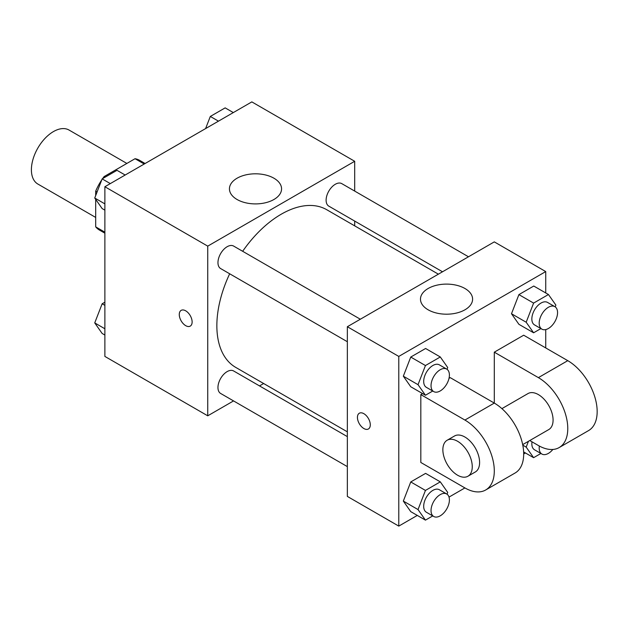 <?xml version="1.0" encoding="UTF-8"?>
<svg xmlns="http://www.w3.org/2000/svg" width="628" height="628" viewBox="0 0 628 628"><rect width="100%" height="100%" fill="white"/><g stroke="black" fill="none" stroke-linecap="round" stroke-linejoin="round"><path stroke-width="0.94" d="M126.864 163.437L69.033 130.043A31.172 18 120 0 0 45.004 138.396A31.172 18 120 0 0 31.4 169.772A31.172 18 120 0 0 37.853 184.043L95.692 217.429M105.135 177.167L104.107 176.578L135.036 158.719A40.231 23.228 120 0 1 139.691 160.376L145.107 163.508M104.876 232.172L95.692 226.865A40.231 23.228 120 0 0 99.452 230.068L104.876 233.192M95.692 226.865L95.692 199.39M95.692 195.551L95.692 191.148A40.231 23.228 120 0 1 101.775 179.859M104.107 176.578A40.231 23.228 120 0 0 102.623 178.619M97.089 191.956L95.692 191.148M144.22 164.018L135.036 158.719M233.545 400.915L207.742 415.815L104.876 356.421L104.876 186.736L251.828 101.893L354.694 161.286L354.694 191.085M263.666 383.52L259.529 385.914M229.675 273.784A91.029 52.556 120 0 0 216.856 325.704A91.029 52.556 120 0 0 235.704 367.38L347.347 431.836M438.375 274.169L326.733 209.713A91.029 52.556 120 0 0 242.667 251.286M354.694 221.08L354.694 225.86M207.742 415.815L207.742 246.129L354.694 161.286M468.488 256.781L341.789 183.635A12.992 7.497 120 0 0 331.78 187.113A12.992 7.497 120 0 0 326.113 200.183A12.992 7.497 120 0 0 328.805 206.133L442.512 271.783M347.347 436.617L233.632 370.967A12.992 7.497 120 0 0 223.623 374.445A12.992 7.497 120 0 0 217.955 387.515A12.992 7.497 120 0 0 220.648 393.466L347.347 466.612M347.347 341.726L220.648 268.572A12.992 7.497 -60 0 1 220.648 253.579A12.992 7.497 -60 0 1 233.632 246.074L360.339 319.228M207.742 246.129L104.876 186.736M237.07 199.5A26.062 15.048 180 0 1 229.44 188.855A26.062 15.048 180 0 1 255.502 173.807A26.062 15.048 180 0 1 281.564 188.855A26.062 15.048 180 0 1 265.471 202.758A26.062 15.048 180 0 1 237.07 199.5M192.129 321.952A9.09 5.252 60 0 1 190.245 326.113A9.09 5.252 60 0 1 181.154 320.869A9.09 5.252 60 0 1 181.154 310.365A9.09 5.252 60 0 1 188.157 312.807A9.09 5.252 60 0 1 192.129 321.952M190.245 326.113A9.09 5.252 60 0 1 181.162 320.861A9.09 5.252 60 0 1 181.154 310.365M417.29 515.415L398.78 526.107L347.347 496.41L347.347 326.725L494.299 241.882L545.732 271.579L545.732 292.954M104.876 210.152L102.152 208.582L94.734 198.024L102.152 178.886L117.004 170.321L125.16 175.024M104.876 203.88L94.734 198.024M110.308 183.596L102.152 178.886M205.599 128.583L210.309 116.447L225.162 107.875L233.318 112.585M218.466 121.157L210.309 116.447M104.876 335.046L102.152 333.476L94.734 322.91L102.152 303.779L104.876 302.209M104.876 328.766L94.734 322.91M104.876 305.349L102.152 303.779M432.739 391.024L425.446 395.24L418.028 384.674L425.446 365.543L440.299 356.971L447.717 367.529L447.034 369.303M446.712 369.099L439.365 364.852A12.992 7.497 120 0 0 429.356 368.338A12.992 7.497 120 0 0 423.688 381.408A12.992 7.497 120 0 0 426.381 387.35L433.728 391.597A12.992 7.497 120 0 0 446.712 384.093A12.992 7.497 120 0 0 446.712 369.099A12.992 7.497 120 0 0 436.703 372.577A12.992 7.497 120 0 0 431.036 385.647A12.992 7.497 120 0 0 433.728 391.597M425.446 395.24L410.751 386.754L403.333 376.188L410.751 357.057L425.603 348.485L440.299 356.971M418.028 384.674L403.333 376.188L410.751 357.057L425.603 348.485M425.446 365.543L410.751 357.057M540.896 328.585L533.604 332.793L526.185 322.235L533.604 303.096L548.456 294.524L555.874 305.09L555.191 306.856M554.869 306.652L547.522 302.413A12.992 7.497 120 0 0 537.513 305.891A12.992 7.497 120 0 0 531.845 318.961A12.992 7.497 120 0 0 534.538 324.911L541.885 329.151A12.992 7.497 120 0 0 554.869 321.654A12.992 7.497 120 0 0 554.869 306.652A12.992 7.497 120 0 0 544.861 310.13A12.992 7.497 120 0 0 539.193 323.208A12.992 7.497 120 0 0 541.885 329.151M533.604 332.793L518.909 324.307L511.49 313.749L518.909 294.611L533.761 286.038L548.456 294.524M526.185 322.235L511.49 313.749L518.909 294.611L533.761 286.038M533.604 303.096L518.909 294.611M432.739 515.918L425.446 520.125L418.028 509.567L425.446 490.429L440.299 481.857L447.717 492.423L447.034 494.189M446.712 493.985L439.365 489.746A12.992 7.497 120 0 0 429.356 493.223A12.992 7.497 120 0 0 423.688 506.294A12.992 7.497 120 0 0 426.381 512.244L433.728 516.483A12.992 7.497 120 0 0 446.712 508.986A12.992 7.497 120 0 0 446.712 493.985A12.992 7.497 120 0 0 436.703 497.462A12.992 7.497 120 0 0 431.036 510.54A12.992 7.497 120 0 0 433.728 516.483M425.446 520.125L410.751 511.639L403.333 501.081L410.751 481.943L425.603 473.379L440.299 481.857M418.028 509.567L403.333 501.081L410.751 481.943L425.603 473.379M425.446 490.429L410.751 481.943M540.896 453.471L533.604 457.679L526.185 447.12L528.438 441.311M532.002 441.822A12.992 7.497 120 0 0 531.845 443.855A12.992 7.497 120 0 0 534.538 449.797L541.885 454.036A12.992 7.497 120 0 0 552.86 449.46M533.604 457.679L523.634 451.925M526.185 447.12L522.794 445.166M539.35 446.045A12.992 7.497 120 0 0 539.193 448.094A12.992 7.497 120 0 0 541.885 454.036M363.871 428.524A9.09 5.252 -120 0 0 368.416 428.979A9.09 5.252 60 0 1 363.863 428.531A9.09 5.252 60 0 1 357.921 420.517A9.09 5.252 60 0 1 359.318 413.232A9.09 5.252 -120 0 0 357.929 420.517A9.09 5.252 -120 0 0 363.871 428.524M359.318 413.232A9.09 5.252 60 0 1 368.408 418.484A9.09 5.252 60 0 1 368.408 428.979M398.78 526.107L398.78 356.421L347.347 326.725L494.299 241.882M347.347 496.41L347.347 326.725M464.963 288.511A26.062 15.048 180 0 1 472.601 299.148A26.062 15.048 180 0 1 446.539 314.196A26.062 15.048 180 0 1 420.477 299.148A26.062 15.048 180 0 1 436.562 285.253A26.062 15.048 180 0 1 464.963 288.511M398.78 356.421L545.732 271.579M545.732 329.582L545.732 347.936M525.448 452.976L523.689 453.989M464.908 487.925L420.823 462.475L420.823 394.596L464.908 420.054A41.566 23.997 60 0 1 492.062 456.682A41.566 23.997 60 0 1 485.687 489.981A41.566 23.997 60 0 1 464.908 487.925L449.012 497.101M518.909 324.307L511.49 313.749M410.751 386.754L403.333 376.188M410.751 511.639L403.333 501.081M449.012 378.323L450.213 377.632L494.299 403.082L494.299 352.175L523.689 335.211L567.775 360.66A41.566 23.997 60 0 1 594.928 397.289A41.566 23.997 60 0 1 588.554 430.596L559.163 447.568A41.566 23.997 60 0 1 538.384 445.503L529.773 440.534M422.581 393.583L420.823 394.596M485.687 489.981L515.078 473.017A41.566 23.997 -120 0 0 521.452 439.71A41.566 23.997 -120 0 0 494.299 403.082L464.908 420.054M501.905 408.632L527.991 393.568A20.779 11.995 60 0 1 544.005 399.141A20.779 11.995 60 0 1 553.08 420.054A20.779 11.995 60 0 1 548.778 429.568L522.684 444.624M567.775 360.66L538.384 377.632L494.299 352.175M538.384 377.632A41.566 23.997 60 0 1 565.538 414.26A41.566 23.997 60 0 1 559.163 447.568M447.167 440.236L454.515 435.989A20.779 11.995 60 0 1 470.529 441.562A20.779 11.995 60 0 1 479.604 462.475A20.779 11.995 60 0 1 475.302 471.989L467.954 476.228A20.779 11.995 60 0 1 447.167 464.233A20.779 11.995 60 0 1 447.167 440.236A20.779 11.995 60 0 1 463.181 445.801A20.779 11.995 60 0 1 472.256 466.714A20.779 11.995 60 0 1 467.954 476.228"/></g></svg>
